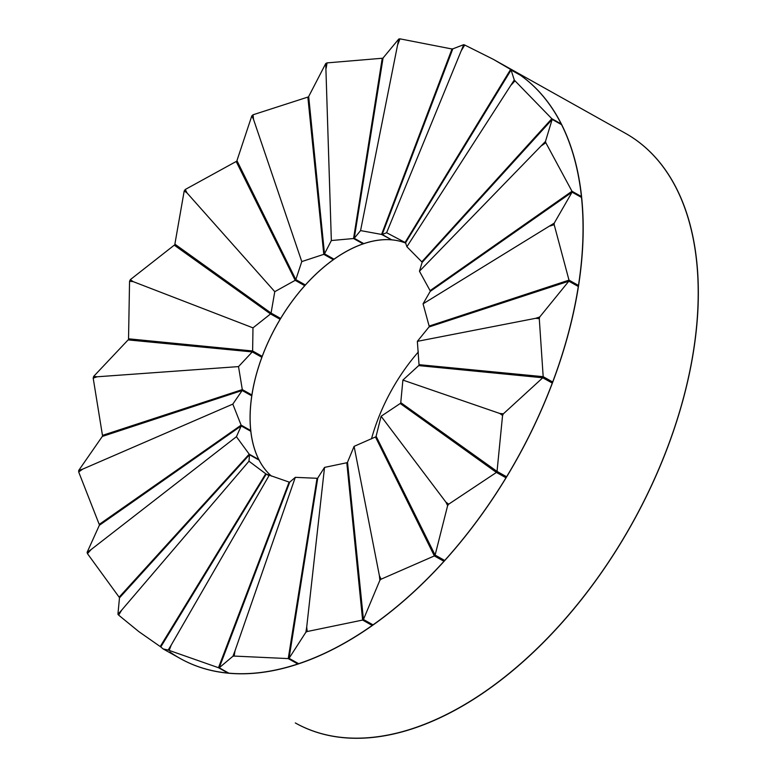 <?xml version="1.0" encoding="UTF-8"?>
<svg xmlns="http://www.w3.org/2000/svg" width="777" height="777" viewBox="0 0 777 777"><rect width="100%" height="100%" fill="white"/><g stroke="black" fill="none" stroke-linecap="round" stroke-linejoin="round"><path stroke-width="1.17" d="M402.894 380.089L499.766 413.461L503.37 413.82L542.764 377.768L418.677 365.598L402.894 380.089L400.757 402.632L497.037 471.416L502.564 415.462A337.878 196.426 -60.8 0 0 502.622 415.345A337.878 196.426 -60.8 0 0 503.37 413.82M646.551 495.93A337.878 196.426 119.2 0 1 295.318 722.95A337.878 196.426 119.2 0 0 591.637 586.101A337.878 196.426 119.2 0 0 625.456 133.314A337.878 196.426 119.2 0 1 646.551 495.93M169.823 651.932A337.878 196.426 -60.8 0 0 180.177 658.478A337.878 196.426 -60.8 0 0 506.633 476.787L497.037 471.416M542.764 377.768L552.36 383.139A337.878 196.426 -60.8 0 0 510.314 68.842L625.456 133.314A337.878 196.426 119.2 0 1 691.044 365.423A337.878 196.426 119.2 0 1 523.873 660.809A337.878 196.426 119.2 0 1 295.318 722.95A337.878 196.426 119.2 0 0 449.902 712.742A337.878 196.426 119.2 0 0 679.059 413.694A337.878 196.426 119.2 0 0 625.456 133.314A337.878 196.426 119.2 0 1 661.693 462.315A337.878 196.426 119.2 0 1 376.952 736.81A337.878 196.426 119.2 0 1 295.318 722.95A337.878 196.426 119.2 0 0 312.179 730.662A337.878 196.426 119.2 0 0 639.364 510.101A337.878 196.426 119.2 0 0 625.456 133.314A337.878 196.426 119.2 0 1 631.779 524.087A337.878 196.426 119.2 0 1 295.318 722.95A337.878 196.426 119.2 0 0 631.779 524.087A337.878 196.426 119.2 0 0 625.456 133.314A337.878 196.426 119.2 0 1 631.779 524.087A337.878 196.426 119.2 0 1 295.318 722.95A337.878 196.426 119.2 0 0 631.779 524.087A337.878 196.426 119.2 0 0 625.456 133.314A337.878 196.426 119.2 0 1 631.779 524.087A337.878 196.426 119.2 0 1 295.318 722.95A337.878 196.426 119.2 0 0 631.779 524.087A337.878 196.426 119.2 0 0 625.456 133.314A337.878 196.426 119.2 0 1 631.779 524.087A337.878 196.426 119.2 0 1 295.318 722.95A337.878 196.426 119.2 0 0 631.779 524.087A337.878 196.426 119.2 0 0 625.456 133.314A337.878 196.426 119.2 0 1 631.779 524.087A337.878 196.426 119.2 0 1 295.318 722.95A337.878 196.426 119.2 0 0 631.779 524.087A337.878 196.426 119.2 0 0 625.456 133.314A337.878 196.426 119.2 0 1 658.867 161.354A337.878 196.426 119.2 0 1 612.626 555.866A337.878 196.426 119.2 0 1 295.318 722.95A337.878 196.426 119.2 0 0 582.148 598.484A337.878 196.426 119.2 0 0 689.714 223.222A337.878 196.426 119.2 0 0 625.456 133.314A337.878 196.426 119.2 0 1 698.115 305.157A337.878 196.426 119.2 0 1 548.659 636.917A337.878 196.426 119.2 0 1 295.318 722.95A337.878 196.426 119.2 0 0 683.236 399.125A337.878 196.426 119.2 0 0 625.456 133.314L493.317 59.334M502.564 415.462L499.766 413.461M250.136 430.924L250.718 430.516A135.149 78.574 119.2 0 0 271.484 476.136A135.149 78.574 119.2 0 1 278.127 322.737A135.149 78.574 119.2 0 1 405.817 243.133A135.149 78.574 119.2 0 0 281.585 316.938A135.149 78.574 119.2 0 0 265.851 470.367A135.149 78.574 119.2 0 0 271.484 476.136A135.149 78.574 119.2 0 1 253.516 445.619A135.149 78.574 119.2 0 1 293.434 299.543A135.149 78.574 119.2 0 1 405.817 243.133A135.149 78.574 119.2 0 0 306.565 283.731A135.149 78.574 119.2 0 0 250.155 412.849A135.149 78.574 119.2 0 0 271.484 476.136A135.149 78.574 119.2 0 1 256.109 375.262A135.149 78.574 119.2 0 1 405.817 243.133A135.149 78.574 119.2 0 0 270.784 336.538A135.149 78.574 119.2 0 0 271.484 476.136A135.149 78.574 119.2 0 1 258.79 459.528L258.537 459.799M418.356 351.942A135.149 78.574 -60.8 0 0 371.474 438.898A135.149 78.574 -60.8 0 1 418.356 351.942A135.149 78.574 -60.8 0 0 371.474 438.898A135.149 78.574 -60.8 0 1 418.356 351.942A135.149 78.574 -60.8 0 0 371.474 438.898A135.149 78.574 -60.8 0 1 385.926 401.01A135.149 78.574 -60.8 0 1 418.356 351.942A135.149 78.574 -60.8 0 0 407.886 364.937A135.149 78.574 -60.8 0 0 371.474 438.898A135.149 78.574 -60.8 0 1 418.356 351.942A135.149 78.574 -60.8 0 0 371.474 438.898A135.149 78.574 -60.8 0 1 418.356 351.942A135.149 78.574 -60.8 0 0 371.474 438.898A135.149 78.574 -60.8 0 1 418.356 351.942A135.149 78.574 -60.8 0 0 371.474 438.898A135.149 78.574 -60.8 0 1 418.356 351.942A135.149 78.574 -60.8 0 0 371.474 438.898A135.149 78.574 -60.8 0 1 418.356 351.942A135.149 78.574 -60.8 0 0 371.474 438.898A135.149 78.574 -60.8 0 1 418.356 351.942A135.149 78.574 -60.8 0 0 371.474 438.898A135.149 78.574 -60.8 0 1 418.356 351.942M381.099 416.268L445.92 502.165L448.708 504.166L496.425 472.426L400.233 403.496L381.099 416.268L376.117 436.247L435.11 555.079L447.63 505.623A337.878 196.426 -60.8 0 0 447.707 505.516A337.878 196.426 -60.8 0 0 448.708 504.166M354.098 446.357L379.399 575.738L381.109 579.186L434.353 555.924L375.466 436.965L354.098 446.357L347.513 462.237L363.442 619.483L373.038 624.854A337.878 196.426 -60.8 0 1 180.177 658.478A337.878 196.426 -60.8 0 0 444.706 560.46L435.11 555.079M497.377 471.61L506.021 477.797A337.878 196.426 -60.8 0 0 510.314 68.842L625.456 133.314L510.314 68.842A337.878 196.426 -60.8 0 1 443.949 561.295L434.353 555.924M506.021 477.797L496.425 472.426M447.63 505.623L445.92 502.165M408.246 407.974L400.233 403.496M363.442 619.483L379.866 580.302A337.878 196.426 -60.8 0 0 379.953 580.225A337.878 196.426 -60.8 0 0 381.109 579.186M379.866 580.302L379.399 575.738M443.084 559.547L443.949 561.295M376.855 437.742L375.466 436.965M324.533 467.404L306.721 626.961L307.177 631.526L362.616 620.065L346.804 462.742L324.533 467.404L317.744 478.049L289.054 658.323L305.885 632.206A337.878 196.426 -60.8 0 0 305.973 632.157A337.878 196.426 -60.8 0 0 307.177 631.526M295.309 477.34L234.994 650.844L234.159 656.079L288.238 658.595L317.045 478.292L295.309 477.34L289.734 482.138L219.221 667.783L228.817 673.154A337.878 196.426 -60.8 0 1 180.177 658.478A337.878 196.426 -60.8 0 0 298.65 663.694L289.054 658.323M372.096 624.329L372.202 625.446A337.878 196.426 -60.8 0 0 570.629 324.883A337.878 196.426 -60.8 0 0 510.314 68.842A337.878 196.426 -60.8 0 1 555.914 373.484A337.878 196.426 -60.8 0 1 297.824 663.966L288.238 658.595M372.202 625.446L362.616 620.065M305.885 632.206L306.721 626.961M347.61 463.189L346.804 462.742M219.221 667.783L232.945 656.235A337.878 196.426 -60.8 0 0 233.032 656.225A337.878 196.426 -60.8 0 0 234.159 656.079M232.945 656.235L234.994 650.844M297.931 663.296L297.824 663.966M317.657 478.632L317.045 478.292M269.279 475.203L171.241 645.036L169.192 650.417L218.492 667.715L289.112 482.09L266.22 474.106L160.79 646.95L163.16 648.95L168.182 650.058A337.878 196.426 -60.8 0 0 168.25 650.077A337.878 196.426 -60.8 0 0 169.192 650.417M228.195 672.814L228.088 673.086A337.878 196.426 -60.8 0 0 536.013 421.843A337.878 196.426 -60.8 0 0 510.314 68.842A337.878 196.426 -60.8 0 1 516.637 459.625A337.878 196.426 -60.8 0 1 180.177 658.478A337.878 196.426 -60.8 0 0 516.637 459.625A337.878 196.426 -60.8 0 0 510.314 68.842A337.878 196.426 -60.8 0 1 516.637 459.625A337.878 196.426 -60.8 0 1 180.177 658.478A337.878 196.426 -60.8 0 0 516.637 459.625A337.878 196.426 -60.8 0 0 510.314 68.842A337.878 196.426 -60.8 0 1 516.637 459.625A337.878 196.426 -60.8 0 1 180.177 658.478A337.878 196.426 -60.8 0 0 516.637 459.625A337.878 196.426 -60.8 0 0 510.314 68.842A337.878 196.426 -60.8 0 1 516.637 459.625A337.878 196.426 -60.8 0 1 180.177 658.478A337.878 196.426 -60.8 0 0 516.637 459.625A337.878 196.426 -60.8 0 0 510.314 68.842A337.878 196.426 -60.8 0 1 516.637 459.625A337.878 196.426 -60.8 0 1 180.177 658.478A337.878 196.426 -60.8 0 0 511.713 468.249A337.878 196.426 -60.8 0 0 520.104 74.99L493.298 59.314L464.743 45.037A337.878 196.426 -60.8 0 0 464.675 45.008A337.878 196.426 -60.8 0 0 463.723 44.668L452.806 48.854L382.187 234.489L386.606 232.731L463.723 44.668M228.088 673.086L218.492 667.715M168.182 650.058L171.241 645.036M268.065 475.145L266.22 474.106M289.646 482.391L289.112 482.09M248.98 461.208L121.707 610.1L118.638 615.122L138.86 631.633L160.227 646.551L265.734 473.776L248.98 461.208L249.495 454.739L119.473 597.863L117.929 614.257A337.878 196.426 -60.8 0 0 117.978 614.325A337.878 196.426 -60.8 0 0 118.638 615.122M160.829 646.891L160.227 646.551M117.929 614.257L121.707 610.1M236.422 436.703L91.23 549.475L87.451 553.622L119.134 597.173L249.194 454.156L236.422 436.703L241.21 425.922L250.806 431.303A135.149 78.574 119.2 0 1 319.852 270.59A135.149 78.574 119.2 0 1 405.817 243.133A135.149 78.574 119.2 0 0 292.744 300.466A135.149 78.574 119.2 0 0 259.091 460.11L249.495 454.739M268.23 475.174L265.734 473.776M241.21 425.922L99.32 525.33L87.102 552.36A337.878 196.426 -60.8 0 0 87.131 552.447A337.878 196.426 -60.8 0 0 87.451 553.622M119.775 597.542L119.134 597.173M87.102 552.36L91.23 549.475M258.79 459.528L249.194 454.156M232.818 404.108L82.799 469.075L78.681 471.95L99.223 524.407L241.123 425.145L232.818 404.108L242.162 390.491L102.302 436.441L78.739 470.406A337.878 196.426 -60.8 0 0 78.739 470.512A337.878 196.426 -60.8 0 0 78.681 471.95M100.01 524.844L99.223 524.407M78.739 470.406L82.799 469.075M238.52 366.598L97.251 376.777L93.191 378.108L102.467 435.382L242.298 389.598L238.52 366.598L252.272 351.913L261.868 357.284A135.149 78.574 119.2 0 1 378.613 240.19A135.149 78.574 119.2 0 1 405.817 243.133A135.149 78.574 119.2 0 0 349.436 249.815A135.149 78.574 119.2 0 0 251.758 395.862L242.162 390.491M250.718 430.516L241.123 425.145M252.272 351.913L128.118 339.899L93.638 376.427A337.878 196.426 -60.8 0 0 93.609 376.544A337.878 196.426 -60.8 0 0 93.191 378.108M103.594 436.014L102.467 435.382M93.638 376.427L97.251 376.777M259.79 356.119L262.218 356.352A135.149 78.574 119.2 0 0 271.484 476.136A135.149 78.574 119.2 0 1 251.894 394.969L250.796 395.328M251.894 394.969L242.298 389.598M252.981 327.855L133.149 281.624L129.555 281.274L128.535 338.811L252.622 350.981L252.981 327.855L270.542 313.947L174.262 245.163L130.351 279.623A337.878 196.426 -60.8 0 0 130.293 279.739A337.878 196.426 -60.8 0 0 129.555 281.274M183.518 250.34L174.262 245.163M130.963 340.171L128.535 338.811M130.351 279.623L133.149 281.624M272.649 313.966L280.138 319.318L270.542 313.947M262.218 356.352L252.622 350.981M280.138 319.318A135.149 78.574 119.2 0 1 404.526 242.647A135.149 78.574 119.2 0 1 405.817 243.133A135.149 78.574 119.2 0 0 304.778 285.703L295.182 280.332L236.189 161.49L185.285 189.471A337.878 196.426 -60.8 0 0 185.208 189.569A337.878 196.426 -60.8 0 0 184.207 190.919L174.874 244.143L271.066 313.082L274.776 291.666L186.995 192.919L184.207 190.919M237.811 162.403L236.189 161.49M185.285 189.471L186.995 192.919M274.776 291.666L295.182 280.332M304.04 284.207L304.778 285.703M295.833 279.613L301.777 261.587L253.516 119.357L251.806 115.899L236.946 160.654L295.833 279.613L305.429 284.984A135.149 78.574 119.2 0 0 271.484 476.136A135.149 78.574 119.2 0 1 280.662 318.453L271.066 313.082M308.799 97.62L307.857 97.086L253.059 114.782A337.878 196.426 -60.8 0 0 252.972 114.86A337.878 196.426 -60.8 0 0 251.806 115.899M253.059 114.782L253.516 119.357M301.777 261.587L323.786 254.341L307.857 97.086M333.284 258.76L333.382 259.712L323.786 254.341M333.382 259.712A135.149 78.574 119.2 0 1 405.817 243.133A135.149 78.574 119.2 0 0 363.15 243.9L353.554 238.529L382.245 58.256L327.03 62.888A337.878 196.426 -60.8 0 0 326.942 62.927A337.878 196.426 -60.8 0 0 325.738 63.559L308.683 96.503L324.495 253.836L331.342 240.54L325.738 63.559M382.954 58.654L382.245 58.256M327.03 62.888L326.194 68.123M331.342 240.54L353.554 238.529M363.238 243.318L363.15 243.9M354.254 238.286L360.567 230.594L398.766 39.015L383.061 57.984L354.254 238.286L363.85 243.657A135.149 78.574 119.2 0 0 263.685 352.544A135.149 78.574 119.2 0 0 271.484 476.136A135.149 78.574 119.2 0 1 257.012 371.998A135.149 78.574 119.2 0 1 334.091 259.207L324.495 253.836M452.7 49.136L399.97 38.85A337.878 196.426 -60.8 0 0 399.893 38.86A337.878 196.426 -60.8 0 0 398.766 39.015M399.97 38.85L397.921 44.24M360.567 230.594L381.565 234.431L452.078 48.796M391.249 239.559L381.565 234.431M391.161 239.811A135.149 78.574 119.2 0 1 405.817 243.133A135.149 78.574 119.2 0 0 278.127 322.737A135.149 78.574 119.2 0 0 271.484 476.136A135.149 78.574 119.2 0 1 272.368 333.352A135.149 78.574 119.2 0 1 391.783 239.86L382.187 234.489M464.743 45.037L461.674 50.058M386.606 232.731L405.079 242.473L510.508 69.619M405.594 242.754L405.079 242.473M406.895 246.736L514.277 79.973L511.072 70.017L405.565 242.803L406.895 246.736L421.804 261.839L551.825 118.706L514.996 80.827A337.878 196.426 -60.8 0 0 514.947 80.769A337.878 196.426 -60.8 0 0 514.277 79.973M419.454 271.241L545.464 141.463L552.165 119.405L422.105 262.422L419.454 271.241L430.089 290.647L571.979 191.249L581.575 196.62A337.878 196.426 -60.8 0 1 451.019 553.321A337.878 196.426 -60.8 0 1 180.177 658.478A337.878 196.426 -60.8 0 0 483.061 512.626A337.878 196.426 -60.8 0 0 561.421 124.087L551.825 118.706M511.072 70.017L520.668 75.388A337.878 196.426 -60.8 0 0 510.314 68.842A337.878 196.426 -60.8 0 1 561.761 124.776L552.165 119.405M514.996 80.827L511.217 84.984M422.358 262.15L421.804 261.839M571.979 191.249L545.813 142.725A337.878 196.426 -60.8 0 0 545.784 142.638A337.878 196.426 -60.8 0 0 545.464 141.463M545.813 142.725L541.686 145.62M430.759 291.025L430.089 290.647M581.575 196.62L580.885 197.105M271.484 476.136A135.149 78.574 119.2 0 1 278.127 322.737A135.149 78.574 119.2 0 1 405.817 243.133A135.149 78.574 119.2 0 0 278.127 322.737A135.149 78.574 119.2 0 0 271.484 476.136A135.149 78.574 119.2 0 1 278.127 322.737A135.149 78.574 119.2 0 1 405.817 243.133M423.057 303.836L554.234 223.135L572.076 192.162L430.176 291.433L423.057 303.836L429.137 326.078L568.997 280.138L554.176 224.679A337.878 196.426 -60.8 0 0 554.186 224.572A337.878 196.426 -60.8 0 0 554.234 223.135M417.356 341.346L535.674 318.308L539.724 316.977L568.832 281.187L428.991 326.981L417.356 341.346L419.026 364.666L543.181 376.68L552.768 382.051A337.878 196.426 -60.8 0 1 180.177 658.478A337.878 196.426 -60.8 0 0 416.375 589.354A337.878 196.426 -60.8 0 0 578.593 285.509L568.997 280.138M572.076 192.162L581.672 197.533A337.878 196.426 -60.8 0 0 510.314 68.842A337.878 196.426 -60.8 0 1 578.428 286.567L568.832 281.187M554.176 224.679L550.116 226.01M430.089 326.622L429.137 326.078M578.593 285.509L577.301 285.936M543.181 376.68L539.277 318.657A337.878 196.426 -60.8 0 0 539.306 318.541A337.878 196.426 -60.8 0 0 539.724 316.977M539.277 318.657L535.674 318.308M421.105 365.831L419.026 364.666M552.768 382.051L549.931 381.779M180.177 658.478L163.189 648.97"/></g></svg>
